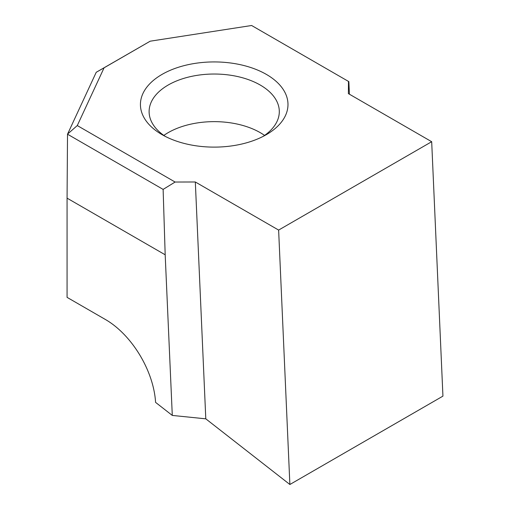 <?xml version="1.0" encoding="UTF-8"?>
<svg xmlns="http://www.w3.org/2000/svg" width="510" height="510" viewBox="0 0 510 510"><rect width="100%" height="100%" fill="white"/><g stroke="black" fill="none" stroke-linecap="round" stroke-linejoin="round"><path stroke-width="0.76" d="M162.04 134.64L162.04 134.64A73.771 42.591 180 0 1 162.04 74.403A73.771 42.591 180 0 1 266.373 74.403A73.771 42.591 180 0 1 266.373 134.64A73.771 42.591 180 0 1 162.04 134.64M263.109 136.412A65.095 37.581 0 0 0 279.301 111.607A65.095 37.581 0 0 0 260.234 85.036A65.095 37.581 0 0 0 189.293 76.889A65.095 37.581 0 0 0 149.111 111.607A65.095 37.581 0 0 0 165.304 136.412M67.065 198.148L67.065 297.362L105.487 319.541A71.011 40.998 60 0 1 155.575 402.377L172.291 415.427L165.183 254.796L163.123 189.401L67.518 134.207L67.065 198.148L165.183 254.796M349.414 94.216L348.859 81.632L348.477 81.415L348.381 93.617L431.683 141.71L442.935 396.13L289.878 484.5L205.798 418.837L172.291 415.427M431.683 141.71L278.626 230.08L289.878 484.5M278.626 230.08L195.324 181.987L205.798 418.837M348.477 81.415L251.628 25.5L150.195 41.189L104.085 67.811L77.284 125.562L175.108 182.038L163.123 189.401M195.324 181.987L175.108 182.038M67.518 134.207L96.231 72.286L150.195 41.189M104.085 67.811L96.231 72.286M77.284 125.562L67.537 134.111M264.575 135.418A65.095 37.581 0 0 0 260.234 132.645A65.095 37.581 0 0 0 163.837 135.418"/></g></svg>
